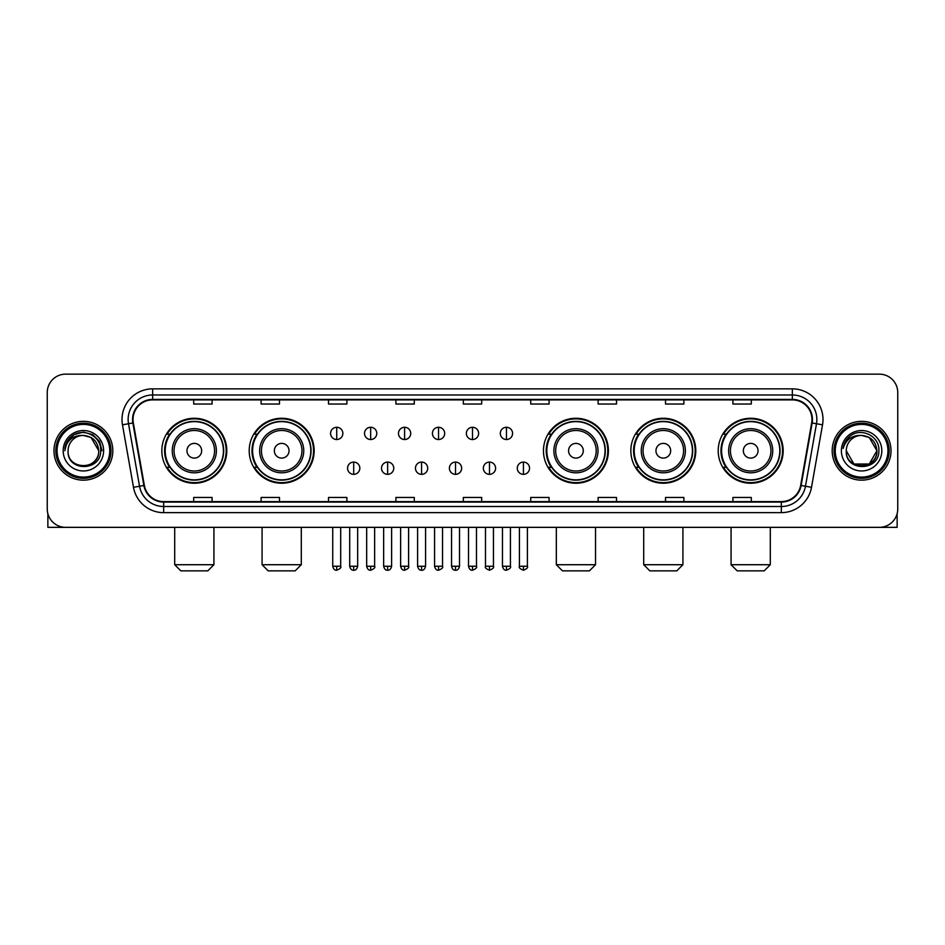 <?xml version="1.0" encoding="UTF-8"?>
<svg xmlns="http://www.w3.org/2000/svg" width="945" height="945" viewBox="0 0 945 945"><rect width="100%" height="100%" fill="white"/><g stroke="black" fill="none" stroke-linecap="round" stroke-linejoin="round"><path stroke-width="1.42" d="M718.212 450.753A32.473 32.473 0 0 0 750.684 483.226A32.473 32.473 0 0 0 783.169 450.753A32.473 32.473 0 0 0 750.684 418.269A32.473 32.473 0 0 0 718.212 450.753M630.835 450.753A32.473 32.473 0 0 0 663.307 483.226A32.473 32.473 0 0 0 695.792 450.753A32.473 32.473 0 0 0 663.307 418.269A32.473 32.473 0 0 0 630.835 450.753M543.458 450.753A32.473 32.473 0 0 0 575.93 483.226A32.473 32.473 0 0 0 608.403 450.753A32.473 32.473 0 0 0 575.93 418.269A32.473 32.473 0 0 0 543.458 450.753M249.208 450.753A32.473 32.473 0 0 0 281.693 483.226A32.473 32.473 0 0 0 314.165 450.753A32.473 32.473 0 0 0 281.693 418.269A32.473 32.473 0 0 0 249.208 450.753M161.831 450.753A32.473 32.473 0 0 0 194.316 483.226A32.473 32.473 0 0 0 226.788 450.753A32.473 32.473 0 0 0 194.316 418.269A32.473 32.473 0 0 0 161.831 450.753M169.627 467.291A29.72 29.72 0 0 1 169.627 434.204M257.005 467.291A29.72 29.72 0 0 1 257.005 434.204M551.242 467.291A29.72 29.72 0 0 1 551.242 434.204M638.619 467.291A29.72 29.72 0 0 1 638.619 434.204M725.996 467.291A29.72 29.72 0 0 1 725.996 434.204M47.25 392.541L47.25 508.953A18.38 18.38 0 0 0 65.63 527.345L879.37 527.345A18.38 18.38 0 0 0 897.75 508.953L897.75 392.541A18.38 18.38 0 0 0 879.37 374.149L65.63 374.149A18.38 18.38 0 0 0 47.25 392.541L47.25 508.953M53.995 450.753A29.413 29.413 0 0 0 83.408 480.154A29.413 29.413 0 0 0 112.809 450.753A29.413 29.413 0 0 0 83.408 421.34A29.413 29.413 0 0 0 53.995 450.753A29.413 29.413 0 0 0 83.408 480.154A29.413 29.413 0 0 0 112.809 450.753A29.413 29.413 0 0 0 83.408 421.34A29.413 29.413 0 0 0 53.995 450.753M832.191 450.753A29.413 29.413 0 0 0 861.592 480.154A29.413 29.413 0 0 0 891.005 450.753A29.413 29.413 0 0 0 861.592 421.34A29.413 29.413 0 0 0 832.191 450.753A29.413 29.413 0 0 0 861.592 480.154A29.413 29.413 0 0 0 891.005 450.753A29.413 29.413 0 0 0 861.592 421.34A29.413 29.413 0 0 0 832.191 450.753M133.032 419.497A19.609 19.609 0 0 1 152.641 399.889L792.359 399.889A19.609 19.609 0 0 1 811.672 422.899L800.651 485.399A19.609 19.609 0 0 1 781.338 501.606L163.662 501.606A19.609 19.609 0 0 1 144.349 485.399L133.328 422.899A19.609 19.609 0 0 1 133.032 419.497M132.548 419.497A20.093 20.093 0 0 0 132.855 422.982L143.876 485.482A20.093 20.093 0 0 0 163.662 502.09L781.338 502.09A20.093 20.093 0 0 0 801.124 485.482L812.145 422.982A20.093 20.093 0 0 0 792.359 399.404L152.641 399.404A20.093 20.093 0 0 0 132.548 419.497M122.472 424.813A30.642 30.642 0 0 1 152.641 388.856L792.359 388.856A30.642 30.642 0 0 1 822.528 424.813L811.507 487.313A30.642 30.642 0 0 1 781.338 512.639L163.662 512.639A30.642 30.642 0 0 1 133.493 487.313L122.472 424.813L128.508 423.75A24.511 24.511 0 0 1 152.641 394.986L792.359 394.986A24.511 24.511 0 0 1 816.492 423.75L805.471 486.25A24.511 24.511 0 0 1 781.338 506.508L163.662 506.508A24.511 24.511 0 0 1 139.529 486.25L128.508 423.75A24.511 24.511 0 0 1 128.13 419.497M879.37 374.149L65.63 374.149M65.63 527.345L879.37 527.345M897.75 508.953L897.75 392.541M801.124 485.482L805.471 486.25L816.492 423.75L822.528 424.813M463.31 399.889L463.31 404.035L481.69 404.035L481.69 399.889M395.908 399.889L395.908 404.035L414.288 404.035L414.288 399.889M328.506 399.889L328.506 404.035L346.886 404.035L346.886 399.889M261.103 399.889L261.103 404.035L279.484 404.035L279.484 399.889M193.701 399.889L193.701 404.035L212.082 404.035L212.082 399.889M530.712 399.889L530.712 404.035L549.092 404.035L549.092 399.889M598.114 399.889L598.114 404.035L616.494 404.035L616.494 399.889M665.516 399.889L665.516 404.035L683.896 404.035L683.896 399.889M732.918 399.889L732.918 404.035L751.299 404.035L751.299 399.889M481.69 501.606L481.69 497.46L463.31 497.46L463.31 501.606M414.288 501.606L414.288 497.46L395.908 497.46L395.908 501.606M346.886 501.606L346.886 497.46L328.506 497.46L328.506 501.606M279.484 501.606L279.484 497.46L261.103 497.46L261.103 501.606M212.082 501.606L212.082 497.46L193.701 497.46L193.701 501.606M549.092 501.606L549.092 497.46L530.712 497.46L530.712 501.606M616.494 501.606L616.494 497.46L598.114 497.46L598.114 501.606M683.896 501.606L683.896 497.46L665.516 497.46L665.516 501.606M751.299 501.606L751.299 497.46L732.918 497.46L732.918 501.606M47.864 513.667L47.864 527.345L118.94 527.345M109.75 450.753A26.354 26.354 0 0 0 83.408 424.399A26.354 26.354 0 0 0 57.054 450.753A26.354 26.354 0 0 0 83.408 477.095A26.354 26.354 0 0 0 109.75 450.753M110.978 450.753A27.57 27.57 0 0 0 83.408 423.171A27.57 27.57 0 0 0 55.826 450.753A27.57 27.57 0 0 0 83.408 478.324A27.57 27.57 0 0 0 110.978 450.753M98.717 450.753C97.807 441.445 92.704 436.33 83.408 435.432L91.063 437.476L98.717 450.753L91.063 437.476L83.408 435.432L91.063 437.476L98.717 450.753L91.063 437.476L83.408 435.432L91.063 437.476L98.717 450.753L91.063 437.476L83.408 435.432L91.063 437.476L98.717 450.753C99.662 470.504 67.142 470.504 68.087 450.753C66.717 472.004 101.375 471.531 100.654 450.753C101.788 436.153 82.676 426.88 71.655 436.283C67.816 439.496 65.559 443.571 64.898 448.521C67.792 439.39 73.958 435.031 83.408 435.432L91.063 437.476L98.717 450.753C99.662 470.504 67.142 470.504 68.087 450.753C67.142 470.504 99.662 470.504 98.717 450.753C99.662 470.504 67.142 470.504 68.087 450.753C67.142 470.504 99.662 470.504 98.717 450.753C99.662 470.504 67.142 470.504 68.087 450.753C67.142 470.504 99.662 470.504 98.717 450.753C99.662 470.504 67.142 470.504 68.087 450.753C67.142 470.504 99.662 470.504 98.717 450.753C99.662 470.504 67.142 470.504 68.087 450.753C67.142 470.504 99.662 470.504 98.717 450.753C99.662 470.504 67.142 470.504 68.087 450.753C67.142 470.504 99.662 470.504 98.717 450.753C99.662 470.504 67.142 470.504 68.087 450.753A15.321 15.321 0 0 1 83.408 435.432L91.063 437.476L98.717 450.753C99.331 462.637 84.046 470.539 74.714 463.369M63.185 450.753A20.223 20.223 0 0 0 83.408 470.964A20.223 20.223 0 0 0 103.619 450.753A20.223 20.223 0 0 0 83.408 430.53A20.223 20.223 0 0 0 63.185 450.753M71.655 436.283L67.13 441.658M67 441.894L74.088 434.606L83.408 432.113L92.716 434.606L99.544 441.433L102.036 450.753L99.544 441.433L92.716 434.606L83.408 432.113L74.088 434.606L67.26 441.433L64.768 450.753M66.859 442.177L67.26 441.433L66.859 442.177M207.794 570.851L180.826 570.851L174.707 564.72L213.924 564.72L207.794 570.851M201.663 450.753A7.347 7.347 0 0 0 194.316 443.394A7.347 7.347 0 0 0 186.956 450.753A7.347 7.347 0 0 0 194.316 458.101A7.347 7.347 0 0 0 201.663 450.753M216.37 450.753A22.054 22.054 0 0 0 194.316 428.687A22.054 22.054 0 0 0 172.25 450.753A22.054 22.054 0 0 0 194.316 472.807A22.054 22.054 0 0 0 216.37 450.753A22.054 22.054 0 0 1 194.316 472.807A22.054 22.054 0 0 1 172.25 450.753M223.422 450.753A29.106 29.106 0 0 0 194.316 421.647A29.106 29.106 0 0 0 165.21 450.753A29.106 29.106 0 0 0 194.316 479.847A29.106 29.106 0 0 0 223.422 450.753M226.174 450.753A31.858 31.858 0 0 1 167.076 467.291L170.029 467.291A29.378 29.378 0 0 0 213.747 472.772A29.378 29.378 0 0 0 213.747 428.723A29.378 29.378 0 0 0 170.029 434.204L167.076 434.204A31.858 31.858 0 0 1 226.174 450.753M295.171 570.851L268.203 570.851L262.084 564.72L301.301 564.72L295.171 570.851M289.04 450.753A7.347 7.347 0 0 0 281.693 443.394A7.347 7.347 0 0 0 274.334 450.753A7.347 7.347 0 0 0 281.693 458.101A7.347 7.347 0 0 0 289.04 450.753M303.747 450.753A22.054 22.054 0 0 0 281.693 428.687A22.054 22.054 0 0 0 259.627 450.753A22.054 22.054 0 0 0 281.693 472.807A22.054 22.054 0 0 0 303.747 450.753A22.054 22.054 0 0 1 281.693 472.807A22.054 22.054 0 0 1 259.627 450.753M310.799 450.753A29.106 29.106 0 0 0 281.693 421.647A29.106 29.106 0 0 0 252.587 450.753A29.106 29.106 0 0 0 281.693 479.847A29.106 29.106 0 0 0 310.799 450.753M313.551 450.753A31.858 31.858 0 0 1 254.453 467.291L257.406 467.291A29.378 29.378 0 0 0 301.124 472.772A29.378 29.378 0 0 0 301.124 428.723A29.378 29.378 0 0 0 257.406 434.204L254.453 434.204A31.858 31.858 0 0 1 313.551 450.753M589.408 570.851L562.452 570.851L556.321 564.72L595.539 564.72L589.408 570.851M583.289 450.753A7.347 7.347 0 0 0 575.93 443.394A7.347 7.347 0 0 0 568.583 450.753A7.347 7.347 0 0 0 575.93 458.101A7.347 7.347 0 0 0 583.289 450.753M597.996 450.753A22.054 22.054 0 0 0 575.93 428.687A22.054 22.054 0 0 0 553.876 450.753A22.054 22.054 0 0 0 575.93 472.807A22.054 22.054 0 0 0 597.996 450.753A22.054 22.054 0 0 1 575.93 472.807A22.054 22.054 0 0 1 553.876 450.753M605.036 450.753A29.106 29.106 0 0 0 575.93 421.647A29.106 29.106 0 0 0 546.824 450.753A29.106 29.106 0 0 0 575.93 479.847A29.106 29.106 0 0 0 605.036 450.753M607.8 450.753A31.858 31.858 0 0 1 548.702 467.291L551.656 467.291A29.378 29.378 0 0 0 595.374 472.772A29.378 29.378 0 0 0 595.374 428.723A29.378 29.378 0 0 0 551.656 434.204L548.702 434.204A31.858 31.858 0 0 1 607.8 450.753M676.797 570.851L649.829 570.851L643.699 564.72L682.916 564.72L676.797 570.851M670.666 450.753A7.347 7.347 0 0 0 663.307 443.394A7.347 7.347 0 0 0 655.96 450.753A7.347 7.347 0 0 0 663.307 458.101A7.347 7.347 0 0 0 670.666 450.753M685.373 450.753A22.054 22.054 0 0 0 663.307 428.687A22.054 22.054 0 0 0 641.253 450.753A22.054 22.054 0 0 0 663.307 472.807A22.054 22.054 0 0 0 685.373 450.753A22.054 22.054 0 0 1 663.307 472.807A22.054 22.054 0 0 1 641.253 450.753M692.413 450.753A29.106 29.106 0 0 0 663.307 421.647A29.106 29.106 0 0 0 634.201 450.753A29.106 29.106 0 0 0 663.307 479.847A29.106 29.106 0 0 0 692.413 450.753M695.177 450.753A31.858 31.858 0 0 1 636.079 467.291L639.033 467.291A29.378 29.378 0 0 0 682.751 472.772A29.378 29.378 0 0 0 682.751 428.723A29.378 29.378 0 0 0 639.033 434.204L636.079 434.204A31.858 31.858 0 0 1 695.177 450.753M764.174 570.851L737.206 570.851L731.076 564.72L770.293 564.72L764.174 570.851M758.044 450.753A7.347 7.347 0 0 0 750.684 443.394A7.347 7.347 0 0 0 743.337 450.753A7.347 7.347 0 0 0 750.684 458.101A7.347 7.347 0 0 0 758.044 450.753M772.75 450.753A22.054 22.054 0 0 0 750.684 428.687A22.054 22.054 0 0 0 728.63 450.753A22.054 22.054 0 0 0 750.684 472.807A22.054 22.054 0 0 0 772.75 450.753A22.054 22.054 0 0 1 750.684 472.807A22.054 22.054 0 0 1 728.63 450.753M779.79 450.753A29.106 29.106 0 0 0 750.684 421.647A29.106 29.106 0 0 0 721.578 450.753A29.106 29.106 0 0 0 750.684 479.847A29.106 29.106 0 0 0 779.79 450.753M782.554 450.753A31.858 31.858 0 0 1 723.457 467.291L726.41 467.291A29.378 29.378 0 0 0 770.128 472.772A29.378 29.378 0 0 0 770.128 428.723A29.378 29.378 0 0 0 726.41 434.204L723.457 434.204A31.858 31.858 0 0 1 782.554 450.753M336.715 427.282A6.131 6.131 0 0 0 330.585 433.401A6.131 6.131 0 0 0 336.715 439.531A6.131 6.131 0 0 0 342.846 433.401A6.131 6.131 0 0 0 336.715 427.282L336.715 439.531A6.131 6.131 0 0 0 342.846 433.401A6.131 6.131 0 0 0 336.715 427.282M370.664 427.282A6.131 6.131 0 0 0 364.534 433.401A6.131 6.131 0 0 0 370.664 439.531A6.131 6.131 0 0 0 376.783 433.401A6.131 6.131 0 0 0 370.664 427.282L370.664 439.531A6.131 6.131 0 0 0 376.783 433.401A6.131 6.131 0 0 0 370.664 427.282M404.602 427.282A6.131 6.131 0 0 0 398.483 433.401A6.131 6.131 0 0 0 404.602 439.531A6.131 6.131 0 0 0 410.732 433.401A6.131 6.131 0 0 0 404.602 427.282L404.602 439.531A6.131 6.131 0 0 0 410.732 433.401A6.131 6.131 0 0 0 404.602 427.282M438.551 427.282A6.131 6.131 0 0 0 432.42 433.401A6.131 6.131 0 0 0 438.551 439.531A6.131 6.131 0 0 0 444.682 433.401A6.131 6.131 0 0 0 438.551 427.282L438.551 439.531A6.131 6.131 0 0 0 444.682 433.401A6.131 6.131 0 0 0 438.551 427.282M472.5 427.282A6.131 6.131 0 0 0 466.369 433.401A6.131 6.131 0 0 0 472.5 439.531A6.131 6.131 0 0 0 478.631 433.401A6.131 6.131 0 0 0 472.5 427.282L472.5 439.531A6.131 6.131 0 0 0 478.631 433.401A6.131 6.131 0 0 0 472.5 427.282M506.449 427.282A6.131 6.131 0 0 0 500.318 433.401A6.131 6.131 0 0 0 506.449 439.531A6.131 6.131 0 0 0 512.58 433.401A6.131 6.131 0 0 0 506.449 427.282L506.449 439.531A6.131 6.131 0 0 0 512.58 433.401A6.131 6.131 0 0 0 506.449 427.282M353.69 462.081A6.131 6.131 0 0 0 347.559 468.212A6.131 6.131 0 0 0 353.69 474.343A6.131 6.131 0 0 0 359.821 468.212A6.131 6.131 0 0 0 353.69 462.081L353.69 474.343A6.131 6.131 0 0 0 359.821 468.212A6.131 6.131 0 0 0 353.69 462.081M387.639 462.081A6.131 6.131 0 0 0 381.508 468.212A6.131 6.131 0 0 0 387.639 474.343A6.131 6.131 0 0 0 393.758 468.212A6.131 6.131 0 0 0 387.639 462.081L387.639 474.343A6.131 6.131 0 0 0 393.758 468.212A6.131 6.131 0 0 0 387.639 462.081M421.576 462.081A6.131 6.131 0 0 0 415.457 468.212A6.131 6.131 0 0 0 421.576 474.343A6.131 6.131 0 0 0 427.707 468.212A6.131 6.131 0 0 0 421.576 462.081L421.576 474.343A6.131 6.131 0 0 0 427.707 468.212A6.131 6.131 0 0 0 421.576 462.081M455.525 462.081A6.131 6.131 0 0 0 449.395 468.212A6.131 6.131 0 0 0 455.525 474.343A6.131 6.131 0 0 0 461.656 468.212A6.131 6.131 0 0 0 455.525 462.081L455.525 474.343A6.131 6.131 0 0 0 461.656 468.212A6.131 6.131 0 0 0 455.525 462.081M489.475 462.081A6.131 6.131 0 0 0 483.344 468.212A6.131 6.131 0 0 0 489.475 474.343A6.131 6.131 0 0 0 495.605 468.212A6.131 6.131 0 0 0 489.475 462.081L489.475 474.343A6.131 6.131 0 0 0 495.605 468.212A6.131 6.131 0 0 0 489.475 462.081M523.424 462.081A6.131 6.131 0 0 0 517.293 468.212A6.131 6.131 0 0 0 523.424 474.343A6.131 6.131 0 0 0 529.543 468.212A6.131 6.131 0 0 0 523.424 462.081L523.424 474.343A6.131 6.131 0 0 0 529.543 468.212A6.131 6.131 0 0 0 523.424 462.081M897.136 513.667L897.136 527.345L826.06 527.345M887.946 450.753A26.354 26.354 0 0 0 861.592 424.399A26.354 26.354 0 0 0 835.25 450.753A26.354 26.354 0 0 0 861.592 477.095A26.354 26.354 0 0 0 887.946 450.753M889.174 450.753A27.57 27.57 0 0 0 861.592 423.171A27.57 27.57 0 0 0 834.022 450.753A27.57 27.57 0 0 0 861.592 478.324A27.57 27.57 0 0 0 889.174 450.753M861.592 435.432C870.9 436.33 876.003 441.445 876.913 450.753C877.858 470.504 845.338 470.504 846.283 450.753A15.321 15.321 0 0 1 861.592 435.432L869.258 437.476L876.913 450.753L869.258 437.476L861.592 435.432L869.258 437.476L876.913 450.753C877.858 470.504 845.338 470.504 846.283 450.753C844.913 472.004 879.571 471.531 878.85 450.753C879.984 436.153 860.871 426.88 849.85 436.283C846.011 439.496 843.755 443.571 843.094 448.521C845.988 439.39 852.154 435.031 861.592 435.432L869.258 437.476L876.913 450.753C877.858 470.504 845.338 470.504 846.283 450.753C845.338 470.504 877.858 470.504 876.913 450.753L869.258 464.019L853.937 464.019L846.283 450.753C845.338 470.504 877.858 470.504 876.913 450.753L869.258 464.019L876.913 450.753L869.258 464.019L853.937 464.019M876.913 450.753C877.858 470.504 845.338 470.504 846.283 450.753C845.338 470.504 877.858 470.504 876.913 450.753C877.858 470.504 845.338 470.504 846.283 450.753C845.338 470.504 877.858 470.504 876.913 450.753C877.527 462.637 862.242 470.539 852.91 463.369M841.381 450.753A20.223 20.223 0 0 0 861.592 470.964A20.223 20.223 0 0 0 881.815 450.753A20.223 20.223 0 0 0 861.592 430.53A20.223 20.223 0 0 0 841.381 450.753M849.85 436.283L845.326 441.658M845.054 442.177L845.456 441.433M792.359 388.856L792.359 399.404M128.508 423.75L132.855 422.982M163.662 512.639L163.662 502.09M781.338 502.09L781.338 512.639M133.493 487.313L143.876 485.482M812.145 422.982L816.492 423.75M152.641 388.856L152.641 399.404M805.471 486.25L811.507 487.313M214.574 450.753A20.27 20.27 0 0 0 194.316 430.483A20.27 20.27 0 0 0 174.045 450.753A20.27 20.27 0 0 0 194.316 471.012A20.27 20.27 0 0 0 214.574 450.753M301.951 450.753A20.27 20.27 0 0 0 281.693 430.483A20.27 20.27 0 0 0 261.422 450.753A20.27 20.27 0 0 0 281.693 471.012A20.27 20.27 0 0 0 301.951 450.753M596.201 450.753A20.27 20.27 0 0 0 575.93 430.483A20.27 20.27 0 0 0 555.672 450.753A20.27 20.27 0 0 0 575.93 471.012A20.27 20.27 0 0 0 596.201 450.753M683.578 450.753A20.27 20.27 0 0 0 663.307 430.483A20.27 20.27 0 0 0 643.049 450.753A20.27 20.27 0 0 0 663.307 471.012A20.27 20.27 0 0 0 683.578 450.753M770.955 450.753A20.27 20.27 0 0 0 750.684 430.483A20.27 20.27 0 0 0 730.426 450.753A20.27 20.27 0 0 0 750.684 471.012A20.27 20.27 0 0 0 770.955 450.753M336.715 566.256L332.734 566.256C333.431 569.091 334.754 570.414 336.715 570.237L336.715 566.256L340.696 566.256L340.696 527.345M370.664 566.256L366.672 566.256C367.369 569.091 368.704 570.414 370.664 570.237L370.664 566.256L374.645 566.256L374.645 527.345M404.602 566.256L400.621 566.256C401.318 569.091 402.653 570.414 404.602 570.237L404.602 566.256L408.594 566.256L408.594 527.345M438.551 566.256L434.57 566.256C435.267 569.091 436.59 570.414 438.551 570.237L438.551 566.256L442.532 566.256L442.532 527.345M472.5 566.256L468.519 566.256C469.216 569.091 470.539 570.414 472.5 570.237L472.5 566.256L476.481 566.256L476.481 527.345M506.449 566.256L502.468 566.256C503.153 569.091 504.488 570.414 506.449 570.237L506.449 566.256L510.43 566.256L510.43 527.345M353.69 566.256L349.709 566.256C350.394 569.091 351.729 570.414 353.69 570.237L353.69 566.256L357.671 566.256L357.671 527.345M387.639 566.256L383.646 566.256C384.343 569.091 385.678 570.414 387.639 570.237L387.639 566.256L391.62 566.256L391.62 527.345M421.576 566.256L417.595 566.256C418.292 569.091 419.615 570.414 421.576 570.237L421.576 566.256L425.569 566.256L425.569 527.345M455.525 566.256L451.545 566.256C452.242 569.091 453.565 570.414 455.525 570.237L455.525 566.256L459.506 566.256L459.506 527.345M489.475 566.256L485.494 566.256C484.679 567.52 486.013 568.855 489.475 570.237L489.475 566.256L493.455 566.256L493.455 527.345M523.424 566.256L519.431 566.256C518.628 567.52 519.951 568.855 523.424 570.237L523.424 566.256L527.404 566.256L527.404 527.345M213.924 527.345L213.924 564.72M174.707 527.345L174.707 564.72M301.301 527.345L301.301 564.72M262.084 527.345L262.084 564.72M595.539 527.345L595.539 564.72M556.321 527.345L556.321 564.72M682.916 527.345L682.916 564.72M643.699 527.345L643.699 564.72M770.293 527.345L770.293 564.72M731.076 527.345L731.076 564.72M332.734 566.256L332.734 527.345M340.696 566.256C341.499 567.52 340.176 568.855 336.715 570.237M366.672 566.256L366.672 527.345M374.645 566.256C375.448 567.52 374.125 568.855 370.664 570.237M400.621 566.256L400.621 527.345M408.594 566.256C409.398 567.52 408.075 568.855 404.602 570.237M434.57 566.256L434.57 527.345M442.532 566.256C443.347 567.52 442.012 568.855 438.551 570.237M468.519 566.256L468.519 527.345M476.481 566.256C477.296 567.52 475.961 568.855 472.5 570.237M502.468 566.256L502.468 527.345M510.43 566.256C511.233 567.52 509.91 568.855 506.449 570.237M349.709 566.256L349.709 527.345M357.671 566.256C356.974 569.091 355.651 570.414 353.69 570.237M383.646 566.256L383.646 527.345M391.62 566.256C390.923 569.091 389.588 570.414 387.639 570.237M417.595 566.256L417.595 527.345M425.569 566.256C424.872 569.091 423.537 570.414 421.576 570.237M451.545 566.256L451.545 527.345M459.506 566.256C458.809 569.091 457.486 570.414 455.525 570.237M485.494 566.256L485.494 527.345M493.455 566.256C494.259 567.52 492.936 568.855 489.475 570.237M519.431 566.256L519.431 527.345M527.404 566.256C528.208 567.52 526.885 568.855 523.424 570.237"/></g></svg>
